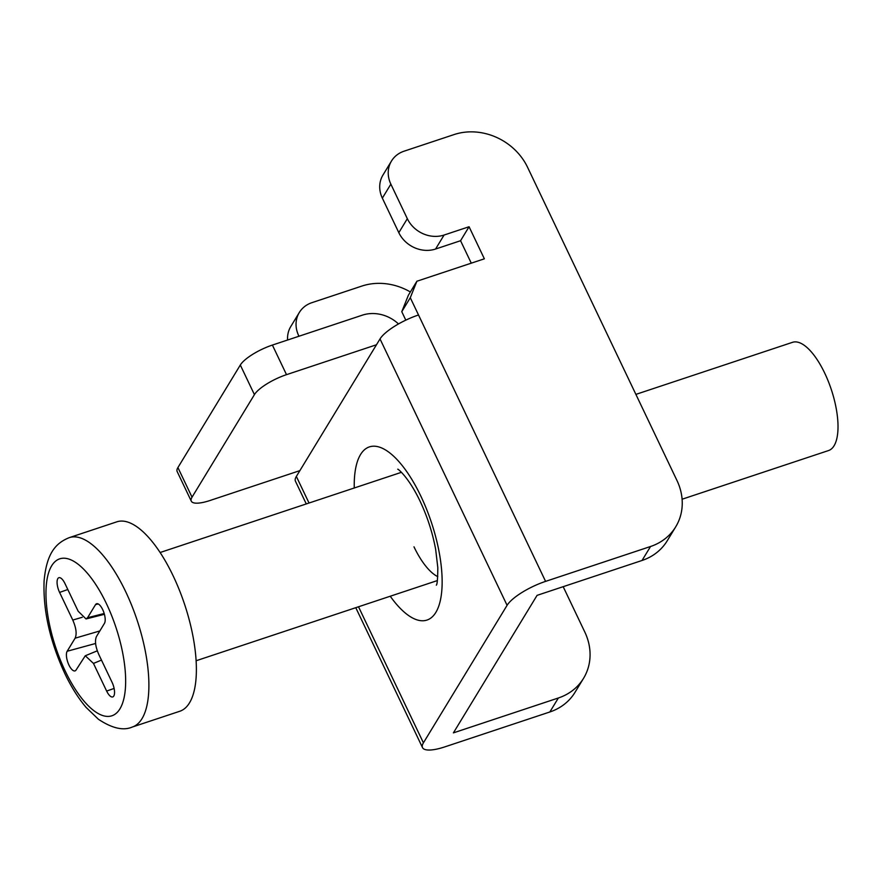<?xml version="1.0" encoding="UTF-8"?>
<svg xmlns="http://www.w3.org/2000/svg" width="882" height="882" viewBox="0 0 882 882"><rect width="100%" height="100%" fill="white"/><g stroke="black" fill="none" stroke-linecap="round" stroke-linejoin="round"><path stroke-width="1.32" d="M675.733 526.808L667.222 540.787A57.032 50.087 -148.7 0 1 642.03 560.478L537.072 595.361L453.403 732.876L558.361 697.993A57.032 50.087 31.3 0 0 583.553 678.302L575.042 692.282A57.032 50.087 -148.7 0 1 549.85 711.972L444.892 746.856A34.222 9.779 154.5 0 1 422.511 747.605A34.222 9.779 154.5 0 1 423.415 742.842L507.084 605.328A34.222 9.779 -25.5 0 1 545.583 581.381L650.541 546.498A57.032 50.087 31.3 0 0 675.733 526.808A57.032 50.087 31.3 0 0 676.99 480.547L527.568 167.293A57.032 50.087 31.3 0 0 454.065 134.571L404.077 151.186A28.522 25.038 31.3 0 0 391.487 161.02L382.975 175.011A28.522 25.038 -148.7 0 0 382.347 198.141L398.818 232.672L407.33 218.692A28.522 25.038 31.3 0 0 444.076 235.042L469.07 226.74L460.558 240.72L471.264 263.156M391.487 161.02A28.522 25.038 31.3 0 0 390.858 184.151L407.33 218.692M460.558 240.72L435.576 249.033A28.522 25.038 -148.7 0 1 398.818 232.672M469.07 226.74L484.361 258.812L416.888 281.237L408.388 295.216L401.773 311.699L405.797 320.144M309.031 503.027L296.352 476.445A34.222 9.779 154.5 0 0 295.448 481.208L306.286 503.931M296.352 476.445L299.891 470.624L209.927 500.524A28.522 8.147 154.5 0 1 191.284 501.141A28.522 8.147 154.5 0 1 192.033 497.172L254.424 394.629A28.522 8.147 154.5 0 1 286.507 374.663L376.471 344.763L380.021 338.942A34.222 9.779 -25.5 0 1 418.52 314.984L410.284 297.719L401.773 311.699M376.471 344.763L299.891 470.624M191.284 501.141L177.161 471.55A28.522 8.147 -25.5 0 1 177.91 467.57L240.312 365.027A28.522 8.147 -25.5 0 1 272.395 345.071L362.359 315.161A34.222 30.054 -148.7 0 1 398.488 323.948M298.954 336.24L298.678 335.645L298.16 336.505M583.553 678.302A57.032 50.087 31.3 0 0 584.81 632.041L563.179 586.684M410.362 291.964A57.032 50.087 31.3 0 0 361.885 286.066L311.897 302.669A28.522 25.038 31.3 0 0 299.307 312.515A28.522 25.038 31.3 0 0 298.678 335.645M287.598 340.011A28.522 25.038 -148.7 0 1 290.795 326.505L299.307 312.515M416.888 281.237L410.284 297.719M635.889 394.386L792.543 342.315A57.032 21.885 71.6 0 1 824.714 373.13A57.032 21.885 71.6 0 1 828.518 450.559L682.095 499.223M132.278 727.044L179.763 711.267A99.809 38.29 -108.4 0 0 173.104 575.759A99.809 38.29 -108.4 0 0 116.799 521.835L69.325 537.623C55.334 543.169 46.57 553.83 44.1 580.885C42.953 610.212 49.855 641.071 64.794 673.495C71.188 686.891 78.322 698.235 86.193 707.507L98.431 719.271C112.069 728.334 123.359 730.924 132.278 727.044A99.809 38.29 -108.4 0 0 125.619 591.546A99.809 38.29 -108.4 0 0 69.325 537.623M114.109 688.445L106.645 691.069L93.459 663.418L85.278 655.756L76.095 669.978A10.827 4.156 -108.4 0 1 75.124 670.86A10.827 4.156 -108.4 0 1 68.311 663.628A10.827 4.156 -108.4 0 1 67.164 651.258L75.113 638.193C76.988 634.004 76.205 627.951 72.776 620.057L59.59 592.406L67.804 589.518M106.645 691.069A10.827 4.156 -108.4 0 0 112.841 696.89A10.827 4.156 -108.4 0 0 112.025 682.227L98.839 654.565C95.41 646.682 94.628 640.63 96.502 636.44L104.451 623.365A10.827 4.156 -108.4 0 0 103.392 611.215A10.827 4.156 -108.4 0 0 96.656 603.718A10.827 4.156 -108.4 0 0 95.521 604.644L98.156 603.927M59.59 592.406A10.827 4.156 -108.4 0 1 58.951 577.688A10.827 4.156 -108.4 0 1 64.97 583.564L78.156 611.215L86.05 618.966L87.572 617.72L95.521 604.644M382.347 198.141L390.858 184.151M435.576 249.033L444.076 235.042M423.415 742.842L358.511 606.772M418.52 314.984L545.583 581.381M380.021 338.942L507.084 605.328M390.241 596.232A91.254 35.015 -108.4 0 0 439.291 604.457A91.254 35.015 -108.4 0 0 420.879 496.202A91.254 35.015 -108.4 0 0 375.831 446.314A91.254 35.015 -108.4 0 0 354.266 487.989M413.989 546.829A57.032 21.885 -108.4 0 0 437.77 576.641M192.033 497.172L177.91 467.57M254.424 394.629L240.312 365.027M558.361 697.993L549.85 711.972M642.03 560.478L650.541 546.498M286.507 374.663L272.395 345.071M65.246 671.114A82.699 31.73 -108.4 0 0 119.93 708.852A82.699 31.73 -108.4 0 0 106.369 603.52A82.699 31.73 -108.4 0 0 51.685 565.781A82.699 31.73 -108.4 0 0 65.246 671.114M101.474 660.1L93.459 663.418M95.642 643.463L67.164 651.258M87.572 617.72L104.186 613.497M72.776 620.057L82.224 617.29M99.842 630.939L75.113 638.193M422.511 747.605L355.777 607.687M397.804 469.279C396.922 468.044 408.068 476.082 419.975 500.965C427.329 516.554 432.555 532.684 435.653 549.354L437.814 567.666C437.715 578.835 437.218 584.656 436.325 585.152M160.116 552.518L401.398 472.322M196.091 660.761L437.373 580.565M97.307 650.817L85.477 655.69M104.407 614.302L86.249 618.899"/></g></svg>
